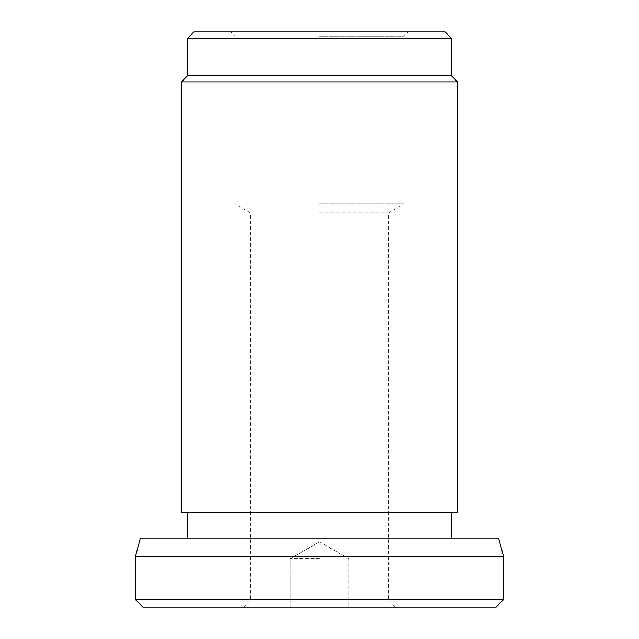 <?xml version="1.0" encoding="UTF-8"?>
<svg xmlns="http://www.w3.org/2000/svg" width="639" height="639" viewBox="0 0 639 639"><rect width="100%" height="100%" fill="white"/><g stroke="black" fill="none" stroke-linecap="round" stroke-linejoin="round"><path stroke-width="0.48" stroke-dasharray="3.19 2.4" d="M181.476 81.88L457.524 81.88M181.476 512.734L457.524 512.734M451.302 75.658L187.698 75.658M498.604 538.038L140.396 538.038M135.468 556.441L503.532 556.441M503.532 599.686L135.468 599.686M142.832 607.05L496.168 607.05M187.698 38.172L451.302 38.172M445.071 31.95L193.929 31.95M319.5 600.149L388.512 600.149L319.5 600.149M319.5 212.867L388.512 212.867L319.5 212.867M319.5 36.175L404.04 36.175L319.5 36.175M319.5 203.905L404.04 203.905L319.5 203.905M319.5 558.742L290.17 558.742L319.5 558.742M319.5 538.038L451.302 538.038L319.5 538.038M395.413 607.05L388.512 600.149L388.512 212.867L404.04 203.905L404.04 36.175L408.265 31.95M319.5 541.808L290.17 558.742L319.5 541.808L348.83 558.742L348.83 607.05L348.83 558.742L319.5 541.808M290.17 607.05L290.17 558.742L290.17 607.05M243.587 607.05L250.488 600.149L250.488 212.867L234.96 203.905L234.96 36.175L230.735 31.95"/><path stroke-width="0.96" d="M319.5 81.88L181.476 81.88L181.476 512.734L457.524 512.734L457.524 81.88L319.5 81.88M187.698 38.172L193.929 31.95L445.071 31.95L451.302 38.172L187.698 38.172L187.698 75.658L451.302 75.658L457.524 81.88M135.468 556.441L140.396 538.038L498.604 538.038L503.532 556.441L135.468 556.441L135.468 599.686L503.532 599.686L496.168 607.05L142.832 607.05L135.468 599.686M187.698 75.658L181.476 81.88M187.698 512.734L187.698 538.038M451.302 38.172L451.302 75.658M503.532 556.441L503.532 599.686M451.302 512.734L451.302 538.038"/></g></svg>

